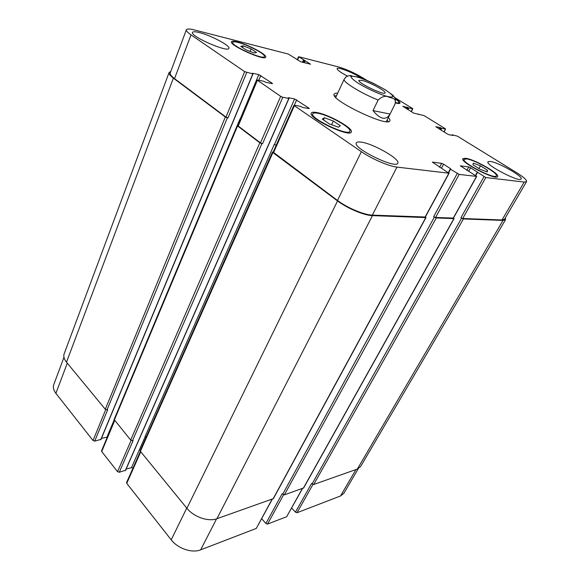 <?xml version="1.0" encoding="UTF-8"?>
<svg xmlns="http://www.w3.org/2000/svg" width="580" height="580" viewBox="0 0 580 580"><rect width="100%" height="100%" fill="white"/><g stroke="black" fill="none" stroke-linecap="round" stroke-linejoin="round"><path stroke-width="0.87" d="M361.971 80.373C369.409 82.034 386.519 91.278 385.105 92.909C384.598 95.809 356.954 82.563 358.897 80.344L361.971 80.373M357.715 77.046L349.298 75.668M373.005 110.606L378.153 100.006C382.191 96.309 385.83 95.388 389.064 97.237C391.826 98.179 396.655 98.23 395.161 103.755L390.064 114.057L373.005 110.606C380.306 119.487 385.99 120.64 390.064 114.057M387.114 120.031L388.317 121.612M334.515 95.831L336.494 95.78M388.353 117.522C389.709 118.972 390.209 120.067 389.876 120.792C388.527 127.926 329.462 99.629 334.174 94.105C334.529 93.387 335.697 93.097 337.676 93.242M63.967 357.331L53.766 384.627C52.816 387.338 53.519 390.238 55.89 393.349L93.025 440.51L94.736 441.119L100.862 439.401M291.646 508.036L295.445 512.162L297.025 512.727L340.518 495.973L343.86 493.275L358.295 468.647M261.689 518.759L265.887 523.501L267.539 524.081L286.658 516.722L302.593 488.425M140.258 451.697L126.578 482.546L126.744 483.358L171.201 539.828C177.806 548.571 192.147 553.4 200.665 549.84L256.28 528.416L272.339 499.126M126.099 469.082L131.464 467.683L132.994 468.089M114.354 420.268L101.551 450.834L101.703 451.537L117.53 471.641L119.284 472.258L125.432 470.286M101.435 438.364L107.293 437.124M472.939 164.785L473.287 163.132L480.486 165.829L487.432 170.201L487.236 171.926L479.943 169.215L472.939 164.785M487.432 170.201L486.598 171.694M480.486 165.829L478.957 168.584M324.416 117.74L333.355 121.039L340.322 125.744L338.394 127.209L329.31 123.881L322.299 119.11L324.416 117.74L323.423 119.879M333.355 121.039L331.63 124.729M243.288 45.863L251.133 48.93L256.527 52.475L254.091 52.99L246.137 49.902L240.729 46.32L243.288 45.863L242.6 47.553M251.133 48.93L250.103 51.439M466.646 158.942L464.138 159.311C461.201 162.407 495.153 179.901 496.328 175.863C498.583 173.326 474.781 159.826 466.646 158.942M465.573 158.268C474.367 159.232 500.04 173.797 497.618 176.537C496.357 180.902 459.672 162.001 462.854 158.666L465.573 158.268M395.632 102.595C397.568 103.059 398.663 103.073 398.917 102.624C399.141 101.993 398.018 100.819 395.553 99.115M395.415 98.723C398.728 100.898 400.265 102.377 400.019 103.16C399.692 103.718 398.199 103.624 395.546 102.885M238.141 42.47C234.922 41.666 233.124 41.622 232.739 42.347C230.47 45.508 263.936 60.458 264.444 56.543C265.966 54.411 247.993 44.827 238.141 42.47M237.314 41.919C247.957 44.471 267.337 54.81 265.698 57.115C265.161 61.349 229.006 45.197 231.456 41.782C231.877 40.999 233.827 41.049 237.314 41.919M317.775 113.245C314.896 112.73 313.229 112.912 312.772 113.774C309.437 118.226 348.58 136.713 349.834 131.29C352.19 128.042 328.875 114.985 317.775 113.245M316.709 112.52C328.7 114.412 353.836 128.492 351.306 132.008C349.972 137.873 307.668 117.892 311.279 113.093C311.772 112.15 313.584 111.962 316.709 112.52M367.242 80.591L362.601 77.727C354.199 72.783 346.216 69.201 338.655 66.983L298.823 56.753L310.539 64.206L300.875 61.857L288.296 54.049L194.612 29.986C189.704 28.746 186.956 28.681 186.368 29.776C186.064 30.805 187.608 32.502 191.023 34.873L244.658 71.652L252.8 73.885L252.394 73.21L258.796 74.617L272.078 83.15L272.469 83.578L272.027 83.6L265.654 82.251L263.523 81.2L256.983 79.939L280.684 96.353L282.786 97.273L288.811 98.455L288.303 97.694L294.625 98.941L308.814 108.069L309.256 108.562L308.85 108.598L302.571 107.423L300.353 106.328L294.357 105.205L293.93 105.248L294.364 105.734L361.376 151.684C371.577 158.804 388.977 166.322 396.959 167.098L448.884 173.202L432.317 162.096L441.648 163.343L443.584 164.191L450.631 168.751L450.544 169.229L459.179 174.413L476.695 176.414L460.317 165.829L468.771 166.96L470.605 167.765L485.801 177.545L524.197 182.062L526.567 181.627C526.937 180.047 523.602 177.045 516.562 172.623L457.417 136.169L452.183 134.778L452.915 135.452L448.963 134.719L447.347 133.994L435.79 126.694L439.995 127.469L441.735 128.325L445.418 129.043L445.121 128.593L423.98 115.565L413.671 113.122L402.788 106.256L408.813 107.981L412.598 108.808L412.373 108.409L394.871 97.621M490.31 161.45C498.35 162.327 523.407 176.479 521.13 178.944C519.985 182.881 485.018 164.734 487.976 161.784L490.31 161.45M361.18 142.129C373.172 143.55 400.664 159.268 397.757 163.176C396.067 169.447 352.306 147.994 356.337 142.89C356.83 141.984 358.447 141.73 361.18 142.129M347.478 76.111C340.511 72.413 337.052 69.897 337.096 68.563C337.364 68.078 338.589 68.114 340.764 68.657C348.036 70.832 355.286 74.175 362.522 78.699M199.339 32.567C210.859 35.337 230.579 45.813 228.904 48.321C228.382 52.983 189.914 36.235 192.487 32.415C192.966 31.494 195.257 31.545 199.339 32.567M227.338 117.849L225.33 116.986L173.376 78.133C170.114 75.654 168.686 73.776 169.092 72.507L64.184 353.727C63.278 356.316 64.046 359.136 66.49 362.188L105.284 409.255L107.032 409.886L227.338 117.849L227.983 117.95L225.975 117.087L174.529 78.626C171.252 76.139 169.817 74.262 170.223 72.986L186.368 29.776M240.519 119.219L239.939 119.103L240.504 119.248M261.885 143.666L259.818 142.789L237.148 125.621L114.108 419.478L130.681 440.068L132.472 440.713L261.885 143.666L262.523 143.746L260.464 142.868L237.8 125.715L256.983 79.939M276.218 145.167L274.26 144.463L276.181 145.254M449.123 173.159L425.336 217.014L372.331 215.122C364.218 214.999 347.195 207.857 337.48 200.448L273.144 152.105L293.93 105.248M476.695 176.414L453.444 218.08L435.573 217.486L433.651 216.666L457.221 173.558M526.567 181.627L504.527 219.225L502.012 219.98L462.731 218.508L460.911 217.725L483.952 176.733M425.452 216.804L425.771 217.58L372.454 215.622C364.334 215.513 347.282 208.358 337.553 200.934L272.897 152.569L272.506 152.032L273.202 151.967M237.148 125.621L237.858 125.577M169.092 72.507L170.817 71.405M505.296 217.906L505.521 219.661L503.019 220.407L463.391 218.957L460.911 217.725M453.553 217.892L453.893 218.609L436.247 217.964L433.651 216.666M107.032 409.886L107.662 409.77L94.736 441.119M132.472 440.713L133.103 440.561L119.284 472.258M274.26 144.463L145.101 436.457L146.349 436.682M272.506 152.032L140.055 450.885L186.912 508.298C193.792 516.983 208.416 522.014 216.942 518.716L273.426 498.597L426.024 217.5M265.887 523.501L282.156 493.739L284.338 494.878L303.659 487.925L454.111 218.544M295.445 512.162L311.612 483.394L313.715 484.488L357.36 469.053L360.622 466.523L505.521 219.661M385.12 89.733C376.652 84.781 368.09 80.765 359.419 77.684C354.75 76.306 351.93 75.987 350.965 76.727C351.379 78.126 353.836 80.323 358.353 83.324C367.191 88.537 376.108 92.713 385.105 95.852C389.76 97.15 392.392 97.346 393.008 96.432C392.261 94.895 389.629 92.662 385.12 89.733M351.371 75.654C349.755 75.356 347.935 75.806 345.919 76.995L344.179 79.192C342.135 81.57 361.398 93.481 378.153 100.006M395.161 103.755L395.516 98.999L393.211 95.548L385.533 89.9L373.948 83.629C367.553 80.569 361.876 78.293 356.903 76.799M174.529 78.626L191.023 34.873M225.975 117.087L244.658 71.652M227.983 117.95L246.703 72.551M258.818 80.207L260.797 75.494M240.149 119.139L258.796 74.617M271.897 83.571L272.078 83.15M238.148 126.186L257.361 80.366M260.464 142.868L280.684 96.353M262.523 143.746L282.786 97.273M294.306 105.197L296.685 99.84M274.47 144.485L294.625 98.941M308.596 108.547L308.814 108.069M273.543 152.649L294.364 105.734M337.48 200.448L361.376 151.684M372.331 215.122L396.959 167.098M425.082 217.094L448.884 173.202M439.553 167.243L441.648 163.343M441.539 167.997L443.584 164.191M435.573 217.486L459.179 174.413M453.226 218.152L476.492 176.451M466.871 170.404L468.771 166.96M468.676 171.26L470.605 167.765M462.731 218.508L485.801 177.545M502.012 219.98L524.197 182.062M443.917 131.877L445.418 129.043M411.191 111.592L412.598 108.808M297.54 60.044L298.838 57.065M67.28 363.145L55.89 393.349M105.719 409.618L93.025 440.51M114.144 419.963L106.938 437.153M114.666 420.638L101.703 451.537M131.102 440.43L117.53 471.641M145.297 436.428L131.464 467.683M140.614 452.117L126.744 483.358M186.753 508.102L171.201 539.828M216.557 518.853L200.665 549.84M272.121 499.199L256.28 528.416M283.562 494.849L267.539 524.081M302.405 488.49L286.658 516.722M312.954 484.445L297.025 512.727M355.989 469.532L340.518 495.973M303.188 62.437L304.123 60.298M304.522 60.4L303.587 62.538M302.492 62.263L303.478 60.008M407.994 109.606L408.813 107.981M407.414 109.25L408.197 107.706M406.971 108.975L407.747 107.43M406.391 108.612L407.131 107.148M440.865 129.978L441.735 128.325M440.278 129.615L441.104 128.042M439.807 129.326L440.633 127.752M439.212 128.956L439.995 127.469M451.922 135.27L452.146 134.85M357.36 469.053L503.019 220.407M313.715 484.488L463.391 218.957M312.105 483.909L461.571 218.174M475.767 175.609L477.449 172.594M475.542 175.465L477.231 172.427M303.383 488.142L453.893 218.609M284.338 494.878L436.247 217.964M282.656 494.276L434.326 217.145M448.688 172.651L450.544 169.229M448.471 172.506L450.334 169.07M273.115 498.851L425.771 217.58M216.942 518.716L372.454 215.622M186.912 508.298L337.553 200.934M140.244 451.675L272.897 152.569M125.258 470.692L288.811 98.455M130.681 440.068L259.818 142.789M114.275 420.166L237.495 126.092M237.242 125.548L239.939 119.103M100.695 439.799L252.8 73.885M105.284 409.255L225.33 116.986M66.49 362.188L173.376 78.133M304.282 62.712L305.167 60.69M386.324 121.633L395.226 103.646M335.748 97.397L344.179 79.192M464.138 159.311L463.507 160.471M496.328 175.863L495.675 177.016M398.917 102.624L398.482 103.501M232.739 42.347L232.283 43.485M264.444 56.543L263.973 57.667M312.772 113.774L312.04 115.369M349.834 131.29L349.073 132.871M445.607 129.028L444.062 131.965M412.815 108.801L411.351 111.686M298.497 56.746L297.17 59.805M418.383 114.492L418.593 114.079M451.856 135.256L452.11 134.785M475.491 175.428L477.202 172.354M448.412 172.463L450.298 168.983M125.461 470.539L288.985 98.441M100.906 439.647L252.981 73.877"/></g></svg>
